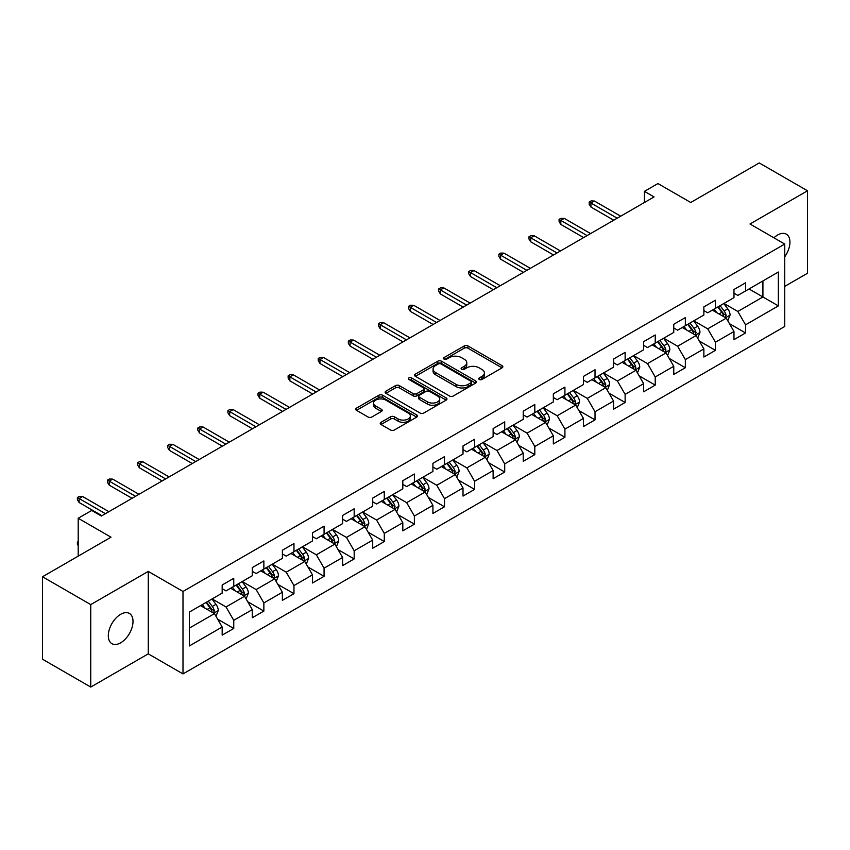 <?xml version="1.0" encoding="UTF-8"?>
<svg xmlns="http://www.w3.org/2000/svg" width="850" height="850" viewBox="0 0 850 850"><rect width="100%" height="100%" fill="white"/><g stroke="black" fill="none" stroke-linecap="round" stroke-linejoin="round"><path stroke-width="1.27" d="M479.283 379.461A1.87 1.084 0 0 0 481.939 379.461L502.063 367.837A2.678 1.551 0 0 0 502.849 366.743A2.678 1.551 0 0 0 502.063 365.649L467.967 345.971A2.678 1.551 0 0 0 464.174 345.971L444.051 357.584A1.87 1.084 0 0 0 443.498 358.349A1.87 1.084 0 0 0 444.051 359.114A1.87 1.084 0 0 0 446.707 359.114L449.31 357.616A8.574 4.951 0 0 1 461.433 357.616L464.27 359.252A8.574 4.951 0 0 1 466.777 362.759A8.574 4.951 0 0 1 464.27 366.254L461.667 367.763A1.87 1.084 0 0 0 461.114 368.528A1.87 1.084 0 0 0 461.667 369.293A1.87 1.084 0 0 0 464.323 369.293L466.926 367.784A8.574 4.951 0 0 1 479.049 367.784L481.886 369.431A8.574 4.951 0 0 1 484.404 372.927A8.574 4.951 0 0 1 481.886 376.422L479.283 377.931A1.87 1.084 0 0 0 478.731 378.696A1.87 1.084 0 0 0 479.283 379.461L479.283 377.931M120.657 642.823A17.468 10.083 120 0 0 132.069 627.438A17.468 10.083 120 0 0 129.391 613.434A17.468 10.083 120 0 0 120.657 614.306A17.468 10.083 120 0 0 109.246 629.691A17.468 10.083 120 0 0 111.924 643.694A17.468 10.083 120 0 0 120.657 642.823M784.731 256.806A17.468 10.083 120 0 0 786.324 234.164A17.468 10.083 120 0 0 777.591 235.025A17.468 10.083 120 0 0 773.904 237.809M381.013 422.301A2.678 1.551 0 0 0 380.237 423.396A2.678 1.551 0 0 0 381.013 424.49L390.586 430.015A2.678 1.551 0 0 0 394.368 430.015L416.723 417.106A2.678 1.551 0 0 0 417.509 416.022A2.678 1.551 0 0 0 416.723 414.928L382.627 395.239A2.678 1.551 0 0 0 378.834 395.239L356.49 408.138A2.678 1.551 0 0 0 355.704 409.233A2.678 1.551 0 0 0 356.49 410.327L368.039 416.999A2.678 1.551 0 0 0 371.832 416.999L381.395 411.474A2.678 1.551 0 0 0 382.181 410.38A2.678 1.551 0 0 0 381.395 409.286L375.668 405.981A7.161 4.133 0 0 1 373.564 403.059A7.161 4.133 0 0 1 377.995 399.234A7.161 4.133 0 0 1 385.804 400.127L408.244 413.089A7.161 4.133 0 0 1 410.348 416.022A7.161 4.133 0 0 1 405.918 419.836A7.161 4.133 0 0 1 398.108 418.944L394.368 416.787A2.678 1.551 0 0 0 390.586 416.787L381.013 422.301L381.013 424.49M784.731 286.397L807.5 273.243L807.5 190.793L759.252 162.934L690.742 202.491L657.932 183.558L644.428 191.356L654.075 196.924L101.363 516.024L91.715 510.457L78.2 518.256L78.2 556.144M90.748 604.605L90.748 687.066L148.261 653.852L148.261 571.402L90.748 604.605L42.5 576.757L111.01 537.2L78.2 518.256M148.261 571.402L182.994 591.462L784.731 244.056L784.731 326.506L182.994 673.912L182.994 591.462M807.5 190.793L749.987 223.996L784.731 244.056M449.491 396.004A2.678 1.551 0 0 0 453.284 396.004L475.639 383.095A2.678 1.551 0 0 0 476.425 382.001A2.678 1.551 0 0 0 475.639 380.906L441.543 361.229A2.678 1.551 0 0 0 437.75 361.229L415.395 374.127A2.678 1.551 0 0 0 414.609 375.222A2.678 1.551 0 0 0 415.395 376.316L449.491 396.004M409.615 379.865A1.87 1.084 0 0 1 411.517 380.131L411.517 377.899L446.176 397.917A2.678 1.551 0 0 1 446.962 399.011A2.678 1.551 0 0 1 446.176 400.106L423.831 413.004A2.678 1.551 0 0 1 420.038 413.004L385.942 393.327L395.505 387.844L395.505 385.613L385.942 391.138A2.678 1.551 0 0 0 385.156 392.233A2.678 1.551 0 0 0 385.942 393.327L385.942 391.138M395.505 387.844A2.678 1.551 0 0 1 399.298 387.844L399.298 385.613A2.678 1.551 0 0 0 395.505 385.613M399.298 385.613L413.121 393.592A2.678 1.551 0 0 0 416.914 393.592L423.257 389.938A2.678 1.551 0 0 0 424.044 388.843A2.678 1.551 0 0 0 423.257 387.749L408.861 379.429A1.87 1.084 0 0 1 408.319 378.664A1.87 1.084 0 0 1 409.466 377.666A1.87 1.084 0 0 1 411.517 377.899M90.748 687.066L42.5 659.207L42.5 576.757M217.632 619.151L233.75 628.458L233.75 620.319L252.28 609.62L252.28 617.759L263.861 611.076L263.861 602.937L282.381 592.237L282.381 600.376L293.962 593.693L293.962 585.554L312.492 574.855L312.492 582.994L324.073 576.311L324.073 568.172L342.592 557.483L342.592 565.611L354.174 558.928L354.174 550.789L372.704 540.101L372.704 548.229L384.285 541.546L384.285 533.407L402.804 522.718L402.804 530.846L414.386 524.163L414.386 516.035L432.916 505.336L432.916 513.464L444.497 506.781L444.497 498.652L463.016 487.953L463.016 496.081L474.598 489.398L474.598 481.27L493.127 470.571L493.127 478.709L504.709 472.016L504.709 463.888L523.228 453.188L523.228 461.327L534.809 454.633L534.809 446.505L553.339 435.806L553.339 443.944L564.921 437.261L564.921 429.123L583.44 418.423L583.44 426.562L595.021 419.879L595.021 411.74L613.551 401.041L613.551 409.179L625.133 402.496L625.133 394.358L643.652 383.669L643.652 391.797L655.233 385.114L655.233 376.975L673.763 366.286L673.763 374.414L685.344 367.731L685.344 359.592L703.864 348.904L703.864 357.032L715.445 350.349L715.445 342.21L733.975 331.521L733.975 339.649L745.556 332.966L745.556 324.838L778.356 305.894L778.356 272.021L762.918 280.936L762.918 296.979L778.356 305.894M233.75 628.458L222.169 635.141L222.169 627.003L189.359 645.947L189.359 612.074L222.169 593.13L222.169 585.002L233.75 578.319L233.75 586.447L252.28 575.747L252.28 567.619L263.861 560.936L263.861 569.064L282.381 558.365L282.381 550.237L293.962 543.554L293.962 551.682L312.492 540.993L312.492 532.854L324.073 526.171L324.073 534.299L342.592 523.611L342.592 515.472L354.174 508.789L354.174 516.917L372.704 506.228L372.704 498.089L384.285 491.406L384.285 499.545L402.804 488.846L402.804 480.707L414.386 474.024L414.386 482.163L432.916 471.463L432.916 463.324L444.497 456.641L444.497 464.78L463.016 454.081L463.016 445.942L474.598 439.259L474.598 447.397L493.127 436.698L493.127 428.57L504.709 421.876L504.709 430.015L523.228 419.316L523.228 411.188L534.809 404.494L534.809 412.632L553.339 401.933L553.339 393.805L564.921 387.122L564.921 395.25L583.44 384.551L583.44 376.422L595.021 369.739L595.021 377.868L613.551 367.168L613.551 359.04L625.133 352.357L625.133 360.485L643.652 349.796L643.652 341.658L655.233 334.974L655.233 343.103L673.763 332.414L673.763 324.275L685.344 317.592L685.344 325.72L703.864 315.031L703.864 306.892L715.445 300.209L715.445 308.348L733.975 297.649L733.975 289.51L745.556 282.827L745.556 290.966L778.356 272.021M230.658 588.232L244.556 596.254L226.026 606.953L212.139 598.931M222.169 588.678L226.026 590.909L233.75 586.447M226.026 606.953L233.75 620.319M244.556 596.254L252.28 609.62M260.769 570.849L274.667 578.871L256.137 589.571L242.239 581.549M252.28 571.296L256.137 573.527L263.861 569.064M256.137 589.571L263.861 602.937M274.667 578.871L282.381 592.237M290.87 553.467L304.767 561.489L286.237 572.188L272.351 564.166M282.381 553.913L286.237 556.144L293.962 551.682M286.237 572.188L293.962 585.554M304.767 561.489L312.492 574.855M320.981 536.084L334.879 544.106L316.349 554.806L302.451 546.784M312.492 536.531L316.349 538.762L324.073 534.299M316.349 554.806L324.073 568.172M334.879 544.106L342.592 557.483M351.082 518.702L364.979 526.724L346.449 537.423L332.562 529.401M342.592 519.148L346.449 521.379L354.174 516.917M346.449 537.423L354.174 550.789M364.979 526.724L372.704 540.101M381.193 501.319L395.091 509.341L376.561 520.041L362.663 512.019M372.704 501.766L376.561 503.997L384.285 499.545M376.561 520.041L384.285 533.407M395.091 509.341L402.804 522.718M411.294 483.937L425.191 491.959L406.661 502.658L392.774 494.636M402.804 484.383L406.661 486.614L414.386 482.163M406.661 502.658L414.386 516.035M425.191 491.959L432.916 505.336M441.405 466.554L455.303 474.587L436.772 485.276L422.875 477.254M432.916 467.001L436.772 469.232L444.497 464.78M436.772 485.276L444.497 498.652M455.303 474.587L463.016 487.953M471.506 449.183L485.403 457.204L466.873 467.893L452.986 459.871M463.016 449.629L466.873 451.849L474.598 447.397M466.873 467.893L474.598 481.27M485.403 457.204L493.127 470.571M501.617 431.8L515.514 439.822L496.984 450.511L483.087 442.489M493.127 432.246L496.984 434.467L504.709 430.015M496.984 450.511L504.709 463.888M515.514 439.822L523.228 453.188M531.717 414.418L545.615 422.439L527.085 433.139L513.198 425.106M523.228 414.864L527.085 417.084L534.809 412.632M527.085 433.139L534.809 446.505M545.615 422.439L553.339 435.806M561.829 397.035L575.726 405.057L557.196 415.756L543.299 407.734M553.339 397.481L557.196 399.712L564.921 395.25M557.196 415.756L564.921 429.123M575.726 405.057L583.44 418.423M591.929 379.652L605.827 387.674L587.297 398.374L573.41 390.352M583.44 380.099L587.297 382.33L595.021 377.868M587.297 398.374L595.021 411.74M605.827 387.674L613.551 401.041M622.041 362.27L635.938 370.292L617.408 380.991L603.511 372.969M613.551 362.716L617.408 364.947L625.133 360.485M617.408 380.991L625.133 394.358M635.938 370.292L643.652 383.669M652.141 344.888L666.039 352.909L647.509 363.609L633.622 355.587M643.652 345.334L647.509 347.565L655.233 343.103M647.509 363.609L655.233 376.975M666.039 352.909L673.763 366.286M682.253 327.505L696.15 335.527L677.62 346.226L663.722 338.204M673.763 327.951L677.62 330.183L685.344 325.72M677.62 346.226L685.344 359.592M696.15 335.527L703.864 348.904M712.353 310.123L726.251 318.144L707.721 328.844L693.834 320.822M703.864 310.569L707.721 312.8L715.445 308.348M707.721 328.844L715.445 342.21M726.251 318.144L733.975 331.521M749.02 288.957L762.918 296.979L737.832 311.461L723.934 303.439M733.975 293.186L737.832 295.418L745.556 290.966M737.832 311.461L745.556 324.838M148.261 653.852L182.994 673.912M644.428 191.356L644.428 202.491M189.359 628.118L214.455 613.636L200.558 605.614M214.455 613.636L222.169 627.003M729.438 323.659L745.556 332.966M699.327 341.041L715.445 350.349M669.226 358.424L685.344 367.731M639.115 375.806L655.233 385.114M609.014 393.189L625.133 402.496M578.903 410.571L595.021 419.879M548.803 427.954L564.921 437.261M518.691 445.336L534.809 454.633M488.591 462.719L504.709 472.016M458.479 480.101L474.598 489.398M428.379 497.484L444.497 506.781M398.267 514.856L414.386 524.163M368.167 532.238L384.285 541.546M338.056 549.621L354.174 558.928M307.955 567.003L324.073 576.311M277.844 584.386L293.962 593.693M247.743 601.768L263.861 611.076M480.038 379.727L481.886 378.654A8.574 4.951 0 0 0 484.404 375.158L484.404 372.927M466.777 362.759L466.777 364.979A8.574 4.951 0 0 1 464.27 368.486L462.421 369.559M502.031 367.859L467.967 348.192A2.678 1.551 0 0 0 464.174 348.192L444.794 359.38M475.596 383.116L441.543 363.449A2.678 1.551 0 0 0 437.75 363.449L415.438 376.337M470.9 382.766A1.87 1.084 0 0 0 471.453 382.001A1.87 1.084 0 0 0 470.9 381.236L440.969 363.959A1.87 1.084 0 0 0 438.324 363.959L435.572 365.543A8.574 4.951 0 0 0 433.064 369.049A8.574 4.951 0 0 0 435.572 372.544L456.036 384.359A8.574 4.951 0 0 0 468.159 384.359L470.9 382.766L470.9 384.997A1.87 1.084 0 0 0 471.453 384.232L471.453 382.001M433.064 369.049L433.064 371.269A8.574 4.951 0 0 0 435.572 374.776L435.572 372.544M470.9 384.997L468.159 386.58A8.574 4.951 0 0 1 456.036 386.58L435.572 374.776M399.298 387.844L413.121 395.824A2.678 1.551 0 0 0 416.914 395.824L423.257 392.158A2.678 1.551 0 0 0 424.044 391.064L424.044 388.843M411.517 380.131L446.144 400.127M427.476 401.88A7.161 4.133 0 0 0 435.285 402.783A7.161 4.133 0 0 0 439.705 398.958A7.161 4.133 0 0 0 437.612 396.026L429.696 391.467A2.678 1.551 0 0 0 425.914 391.467L419.571 395.123A2.678 1.551 0 0 0 418.784 396.217A2.678 1.551 0 0 0 419.571 397.311L427.476 401.88L427.476 404.111A7.161 4.133 0 0 0 435.285 405.004A7.161 4.133 0 0 0 439.705 401.179L439.705 398.958M418.784 396.217L418.784 398.448A2.678 1.551 0 0 0 419.571 399.543L419.571 397.311M427.476 404.111L419.571 399.543M410.348 416.022L410.348 418.243A7.161 4.133 0 0 1 405.918 422.067A7.161 4.133 0 0 1 398.108 421.175L394.368 419.007A2.678 1.551 0 0 0 390.586 419.007L381.055 424.511M373.564 403.059L373.564 405.28A7.161 4.133 0 0 0 375.668 408.212L375.668 405.981M381.363 411.496L375.668 408.212M416.691 417.127L382.627 397.471A2.678 1.551 0 0 0 378.834 397.471L356.522 410.348M727.781 320.79L730.076 315.01A7.236 4.176 -120 0 0 727.77 308.848L723.786 303.535M716.837 312.715L714.128 309.103M725.135 317.507L726.166 315.318A7.236 4.176 -120 0 0 724.094 310.962L720.12 305.649M718.303 306.691L722.723 312.587A3.687 2.125 60 0 1 723.393 313.714L726.166 315.318M717.804 306.988L721.778 312.301A7.236 4.176 60 0 1 723.849 316.646M617.217 218.206L590.931 203.033L590.931 207.039L589.188 204.255L589.188 202.024L590.931 203.033L594.405 201.025L620.691 216.197M590.931 207.039L613.742 220.214M589.188 202.024L591.122 200.908L594.405 201.025M697.669 338.172L699.964 332.392A7.236 4.176 -120 0 0 697.659 326.23L693.674 320.907M686.736 330.098L684.027 326.485M695.024 334.879L696.065 332.701A7.236 4.176 -120 0 0 693.993 328.344L690.009 323.032M688.192 324.073L692.612 329.97A3.687 2.125 60 0 1 693.281 331.096L696.065 332.701M687.692 324.371L691.677 329.683A7.236 4.176 60 0 1 693.749 334.029M667.569 355.555L669.864 349.764A7.236 4.176 -120 0 0 667.558 343.612L663.574 338.289M656.625 347.48L653.916 343.868M664.923 352.261L665.954 350.072A7.236 4.176 -120 0 0 663.882 345.727L659.908 340.414M658.091 341.456L662.511 347.353A3.687 2.125 60 0 1 663.181 348.479L665.954 350.072M657.592 341.743L661.566 347.066A7.236 4.176 60 0 1 663.638 351.411M587.106 235.588L560.819 220.416L560.819 224.421L559.088 221.637L559.088 219.406L560.819 220.416L564.294 218.407L590.58 233.58M560.819 224.421L583.631 237.596M559.088 219.406L561.021 218.291L564.294 218.407M557.005 252.971L530.719 237.788L530.719 241.804L528.976 239.02L528.976 236.789L530.719 237.788L534.193 235.79L560.479 250.962M530.719 241.804L553.531 254.968M528.976 236.789L530.91 235.673L534.193 235.79M637.457 372.938L639.753 367.147A7.236 4.176 -120 0 0 637.447 360.995L633.463 355.672M626.524 364.862L623.815 361.25M634.812 369.644L635.853 367.455A7.236 4.176 -120 0 0 633.781 363.109L629.797 357.797M627.98 358.838L632.4 364.735A3.687 2.125 60 0 1 633.069 365.851L635.853 367.455M627.481 359.125L631.465 364.448A7.236 4.176 60 0 1 633.537 368.794M607.357 390.32L609.652 384.529A7.236 4.176 -120 0 0 607.346 378.377L603.362 373.054M596.413 382.234L593.704 378.622M604.711 387.026L605.742 384.837A7.236 4.176 -120 0 0 603.67 380.492L599.696 375.169M597.879 376.221L602.299 382.118A3.687 2.125 60 0 1 602.969 383.233L605.742 384.837M597.38 376.507L601.354 381.831A7.236 4.176 60 0 1 603.426 386.176M577.246 407.692L579.541 401.912A7.236 4.176 -120 0 0 577.235 395.76L573.251 390.437M566.312 399.617L563.603 396.004M574.6 404.409L575.641 402.22A7.236 4.176 -120 0 0 573.569 397.874L569.585 392.551M567.768 393.603L572.188 399.5A3.687 2.125 60 0 1 572.857 400.616L575.641 402.22M567.269 393.89L571.253 399.213A7.236 4.176 60 0 1 573.325 403.559M526.894 270.353L500.608 255.17L500.608 259.186L498.876 256.402L498.876 254.171L500.608 255.17L504.082 253.173L530.368 268.345M500.608 259.186L523.419 272.351M498.876 254.171L500.809 253.056L504.082 253.173M496.793 287.725L470.507 272.553L470.507 276.569L468.764 273.785L468.764 271.554L470.507 272.553L473.981 270.544L500.267 285.728M470.507 276.569L493.319 289.733M468.764 271.554L470.698 270.438L473.981 270.544M466.682 305.108L440.396 289.935L440.396 293.951L438.664 291.157L438.664 288.936L440.396 289.935L443.87 287.927L470.156 303.11M440.396 293.951L463.207 307.116M438.664 288.936L440.598 287.821L443.87 287.927M547.145 425.074L549.44 419.294A7.236 4.176 -120 0 0 547.134 413.132L543.15 407.819M536.201 416.999L533.492 413.387M544.499 421.791L545.53 419.603A7.236 4.176 -120 0 0 543.458 415.257L539.484 409.934M537.668 410.986L542.087 416.882A3.687 2.125 60 0 1 542.757 417.998L545.53 419.603M537.168 411.272L541.142 416.596A7.236 4.176 60 0 1 543.214 420.941M436.581 322.49L410.295 307.317L410.295 311.334L408.553 308.539L408.553 306.319L410.295 307.317L413.769 305.309L440.056 320.493M410.295 311.334L433.107 324.498M408.553 306.319L410.486 305.203L413.769 305.309M517.034 442.457L519.329 436.677A7.236 4.176 -120 0 0 517.023 430.514L513.039 425.202M506.101 434.382L503.391 430.769M514.388 439.174L515.429 436.985A7.236 4.176 -120 0 0 513.358 432.639L509.373 427.316M507.556 428.368L511.976 434.265A3.687 2.125 60 0 1 512.646 435.381L515.429 436.985M507.057 428.655L511.041 433.967A7.236 4.176 60 0 1 513.113 438.324M406.47 339.873L380.184 324.7L380.184 328.706L378.452 325.922L378.452 323.701L380.184 324.7L383.658 322.692L409.944 337.864M380.184 328.706L402.996 341.881M378.452 323.701L380.386 322.586L383.658 322.692M486.933 459.839L489.228 454.059A7.236 4.176 -120 0 0 486.922 447.897L482.938 442.584M475.989 451.764L473.28 448.152M484.288 456.556L485.318 454.368A7.236 4.176 -120 0 0 483.246 450.011L479.272 444.699M477.456 445.74L481.876 451.647A3.687 2.125 60 0 1 482.545 452.763L485.318 454.368M476.956 446.038L480.93 451.35A7.236 4.176 60 0 1 483.002 455.706M376.369 357.255L350.083 342.082L350.083 346.088L348.341 343.304L348.341 341.073L350.083 342.082L353.558 340.074L379.844 355.247M350.083 346.088L372.895 359.263M348.341 341.073L350.274 339.968L353.558 340.074M456.822 477.222L459.117 471.442A7.236 4.176 -120 0 0 456.811 465.279L452.827 459.967M445.889 469.147L443.179 465.534M454.176 473.939L455.217 471.75A7.236 4.176 -120 0 0 453.146 467.394L449.161 462.081M447.344 463.123L451.764 469.03A3.687 2.125 60 0 1 452.434 470.146L455.217 471.75M446.845 463.42L450.829 468.733A7.236 4.176 60 0 1 452.901 473.089M346.258 374.638L319.972 359.465L319.972 363.471L318.24 360.687L318.24 358.456L319.972 359.465L323.446 357.457L349.733 372.629M319.972 363.471L342.784 376.646M318.24 358.456L320.174 357.351L323.446 357.457M426.721 494.604L429.016 488.824A7.236 4.176 -120 0 0 426.7 482.662L422.726 477.349M415.777 486.529L413.068 482.917M424.076 491.321L425.106 489.132A7.236 4.176 -120 0 0 423.034 484.776L419.061 479.464M417.244 480.505L421.664 486.402A3.687 2.125 60 0 1 422.333 487.528L425.106 489.132M416.744 480.803L420.718 486.115A7.236 4.176 60 0 1 422.79 490.471M316.158 392.02L289.871 376.848L289.871 380.853L288.129 378.069L288.129 375.838L289.871 376.848L293.346 374.839L319.632 390.012M289.871 380.853L312.683 394.028M288.129 375.838L290.062 374.723L293.346 374.839M396.61 511.987L398.905 506.207A7.236 4.176 -120 0 0 396.599 500.044L392.615 494.732M385.677 503.912L382.967 500.299M393.964 508.704L395.006 506.515A7.236 4.176 -120 0 0 392.934 502.159L388.949 496.846M387.132 497.888L391.553 503.784A3.687 2.125 60 0 1 392.222 504.911L395.006 506.515M386.633 498.185L390.618 503.498A7.236 4.176 60 0 1 392.689 507.843M286.046 409.402L259.76 394.23L259.76 398.236L258.028 395.452L258.028 393.221L259.76 394.23L263.234 392.222L289.521 407.394M259.76 398.236L282.572 411.411M258.028 393.221L259.962 392.105L263.234 392.222M366.509 529.369L368.804 523.589A7.236 4.176 -120 0 0 366.488 517.427L362.514 512.104M355.566 521.294L352.856 517.682M363.864 526.076L364.894 523.898A7.236 4.176 -120 0 0 362.822 519.541L358.838 514.229M357.032 515.27L361.452 521.167A3.687 2.125 60 0 1 362.121 522.293L364.894 523.898M356.533 515.567L360.506 520.88A7.236 4.176 60 0 1 362.578 525.226M255.946 426.785L229.659 411.602L229.659 415.618L227.917 412.834L227.917 410.603L229.659 411.602L233.134 409.604L259.42 424.777M229.659 415.618L252.471 428.793M227.917 410.603L229.851 409.487L233.134 409.604M336.398 546.752L338.693 540.961A7.236 4.176 -120 0 0 336.388 534.809L332.403 529.486M325.465 538.677L322.756 535.064M333.752 543.458L334.794 541.269A7.236 4.176 -120 0 0 332.722 536.924L328.737 531.611M326.921 532.653L331.341 538.549A3.687 2.125 60 0 1 332.01 539.676L334.794 541.269M326.421 532.939L330.406 538.263A7.236 4.176 60 0 1 332.478 542.608M225.834 444.168L199.548 428.984L199.548 433.001L197.816 430.217L197.816 427.986L199.548 428.984L203.023 426.987L229.309 442.159M199.548 433.001L222.36 446.165M197.816 427.986L199.75 426.87L203.023 426.987M306.297 564.134L308.592 558.344A7.236 4.176 -120 0 0 306.276 552.192L302.303 546.869M295.354 556.059L292.644 552.447M303.652 560.841L304.683 558.652A7.236 4.176 -120 0 0 302.611 554.306L298.626 548.983M296.82 550.035L301.24 555.932A3.687 2.125 60 0 1 301.909 557.048L304.683 558.652M296.321 550.322L300.294 555.645A7.236 4.176 60 0 1 302.366 559.991M195.734 461.55L169.447 446.367L169.447 450.383L167.705 447.599L167.705 445.368L169.447 446.367L172.922 444.369L199.208 459.542M169.447 450.383L192.259 463.547M167.705 445.368L169.639 444.252L172.922 444.369M276.186 581.517L278.481 575.726A7.236 4.176 -120 0 0 276.176 569.574L272.191 564.251M265.253 573.431L262.544 569.819M273.541 578.223L274.582 576.034A7.236 4.176 -120 0 0 272.51 571.689L268.526 566.366M266.709 567.418L271.129 573.314A3.687 2.125 60 0 1 271.798 574.43L274.582 576.034M266.209 567.704L270.194 573.028A7.236 4.176 60 0 1 272.266 577.373M165.623 478.922L139.336 463.749L139.336 467.766L137.604 464.982L137.604 462.751L139.336 463.749L142.811 461.741L169.097 476.924M139.336 467.766L162.148 480.93M137.604 462.751L139.538 461.635L142.811 461.741M246.086 598.889L248.381 593.109A7.236 4.176 -120 0 0 246.064 586.946L242.091 581.634M235.142 590.814L232.433 587.201M243.44 595.606L244.471 593.417A7.236 4.176 -120 0 0 242.399 589.071L238.414 583.748M236.608 584.8L241.028 590.697A3.687 2.125 60 0 1 241.697 591.812L244.471 593.417M236.109 585.087L240.083 590.41A7.236 4.176 60 0 1 242.154 594.756M135.522 496.304L109.236 481.132L109.236 485.148L107.493 482.354L107.493 480.133L109.236 481.132L112.71 479.124L138.996 494.307M109.236 485.148L132.048 498.312M107.493 480.133L109.427 479.017L112.71 479.124M215.974 616.271L218.269 610.491A7.236 4.176 -120 0 0 215.964 604.329L211.979 599.016M205.041 608.196L202.332 604.584M213.329 612.988L214.37 610.799A7.236 4.176 -120 0 0 212.298 606.454L208.314 601.131M206.497 602.183L210.917 608.079A3.687 2.125 60 0 1 211.586 609.195L214.37 610.799M205.998 602.469L209.982 607.782A7.236 4.176 60 0 1 212.054 612.138M78.2 545.604L77.392 544.308L77.392 542.077L78.2 541.609M78.2 542.544L77.392 542.077M105.411 513.687L79.124 498.514L79.124 502.531L77.392 499.736L77.392 497.516L79.124 498.514L82.599 496.506L108.885 511.689M79.124 502.531L101.936 515.695M77.392 497.516L79.326 496.4L82.599 496.506M481.886 378.654L481.886 376.422M461.667 369.293L461.667 367.763M464.27 368.486L464.27 366.254M444.051 359.114L444.051 357.584M464.174 348.192L464.174 345.971M467.967 348.192L467.967 345.971M502.063 367.837L502.063 365.649M415.395 376.316L415.395 374.127M437.75 363.449L437.75 361.229M441.543 363.449L441.543 361.229M475.639 383.095L475.639 380.906M456.036 386.58L456.036 384.359M468.159 386.58L468.159 384.359M413.121 395.824L413.121 393.592M416.914 395.824L416.914 393.592M423.257 392.158L423.257 389.938M446.176 400.106L446.176 397.917M390.586 419.007L390.586 416.787M394.368 419.007L394.368 416.787M398.108 421.175L398.108 418.944M381.395 411.474L381.395 409.286M356.49 410.327L356.49 408.138M378.834 397.471L378.834 395.239M382.627 397.471L382.627 395.239M416.723 417.106L416.723 414.928M725.539 317.741L730.023 315.148M724.094 310.962L727.77 308.848M718.951 313.937L721.778 312.301M695.428 335.112L699.922 332.531M693.993 328.344L697.659 326.23M688.851 331.319L691.677 329.683M665.327 352.495L669.811 349.913M663.882 345.727L667.558 343.612M658.739 348.702L661.566 347.066M635.216 369.877L639.71 367.285M633.781 363.109L637.447 360.995M628.639 366.074L631.465 364.448M605.115 387.26L609.599 384.668M603.67 380.492L607.346 378.377M598.528 383.456L601.354 381.831M575.004 404.642L579.498 402.05M573.569 397.874L577.235 395.76M568.427 400.839L571.253 399.213M544.903 422.025L549.387 419.433M543.458 415.257L547.134 413.132M538.316 418.221L541.142 416.596M514.792 439.408L519.286 436.815M513.358 432.639L517.023 430.514M508.215 435.604L511.041 433.967M484.691 456.79L489.175 454.197M483.246 450.011L486.922 447.897M478.104 452.986L480.93 451.35M454.58 474.172L459.074 471.58M453.146 467.394L456.811 465.279M448.003 470.369L450.829 468.733M424.479 491.555L428.963 488.962M423.034 484.776L426.7 482.662M417.892 487.751L420.718 486.115M394.368 508.938L398.862 506.345M392.934 502.159L396.599 500.044M387.791 505.134L390.618 503.498M364.267 526.309L368.751 523.727M362.822 519.541L366.488 517.427M357.68 522.516L360.506 520.88M334.156 543.692L338.651 541.11M332.722 536.924L336.388 534.809M327.579 539.899L330.406 538.263M304.056 561.074L308.539 558.482M302.611 554.306L306.276 552.192M297.468 557.271L300.294 555.645M273.944 578.457L278.439 575.864M272.51 571.689L276.176 569.574M267.368 574.653L270.194 573.028M243.844 595.839L248.327 593.247M242.399 589.071L246.064 586.946M237.256 592.036L240.083 590.41M213.732 613.222L218.227 610.629M212.298 606.454L215.964 604.329M207.156 609.418L209.982 607.782"/></g></svg>
